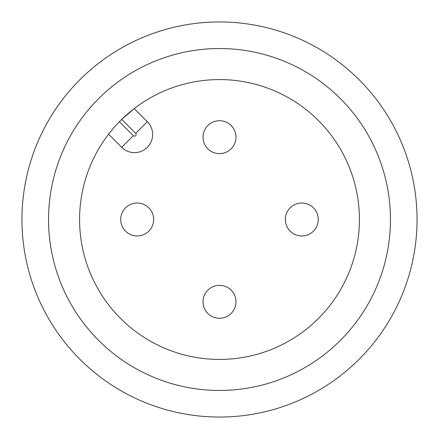 <?xml version="1.0" encoding="UTF-8"?>
<svg xmlns="http://www.w3.org/2000/svg" width="439" height="439" viewBox="0 0 439 439"><rect width="100%" height="100%" fill="white"/><g stroke="black" fill="none" stroke-linecap="round" stroke-linejoin="round"><path stroke-width="0.66" d="M219.5 359.426A139.926 139.926 0 0 0 340.68 149.54A139.926 139.926 0 0 0 98.32 149.54A139.926 139.926 0 0 0 219.5 359.426M119.403 121.729L133.352 135.678A1.646 1.646 0 0 0 135.678 135.678A1.646 1.646 0 0 0 135.678 133.352L121.729 119.403L134.197 108.587L147.323 121.707A18.109 18.109 0 0 1 147.323 147.323A18.109 18.109 0 0 1 121.707 147.323L108.587 134.197M137.182 235.962A16.462 16.462 0 0 0 153.645 219.5A16.462 16.462 0 0 0 137.182 203.037A16.462 16.462 0 0 0 120.714 219.5A16.462 16.462 0 0 0 137.182 235.962M219.5 318.286A16.462 16.462 0 0 0 235.962 301.818A16.462 16.462 0 0 0 219.5 285.355A16.462 16.462 0 0 0 203.037 301.818A16.462 16.462 0 0 0 219.5 318.286M301.818 235.962A16.462 16.462 0 0 0 318.286 219.5A16.462 16.462 0 0 0 301.818 203.037A16.462 16.462 0 0 0 285.355 219.5A16.462 16.462 0 0 0 301.818 235.962M219.5 153.645A16.462 16.462 0 0 0 235.962 137.182A16.462 16.462 0 0 0 219.5 120.714A16.462 16.462 0 0 0 203.037 137.182A16.462 16.462 0 0 0 219.5 153.645M219.5 417.05A197.55 197.55 0 0 1 48.416 120.725A197.55 197.55 0 0 1 390.584 120.725A197.55 197.55 0 0 1 219.5 417.05M219.5 390.452A170.952 170.952 0 0 0 367.553 134.021A170.952 170.952 0 0 0 71.447 134.021A170.952 170.952 0 0 0 219.5 390.452M219.5 120.714A16.462 16.462 0 0 1 224.137 152.975A16.462 16.462 0 0 1 210.599 123.332A16.462 16.462 0 0 1 219.5 120.714M301.818 203.037A16.462 16.462 0 0 1 306.46 235.299A16.462 16.462 0 0 1 292.917 205.65A16.462 16.462 0 0 1 301.818 203.037M219.5 285.355A16.462 16.462 0 0 1 224.137 317.616A16.462 16.462 0 0 1 210.599 287.968A16.462 16.462 0 0 1 219.5 285.355M137.182 203.037A16.462 16.462 0 0 1 141.819 235.299A16.462 16.462 0 0 1 128.281 205.65A16.462 16.462 0 0 1 137.182 203.037M135.678 133.352L147.323 121.707A18.109 18.109 0 0 1 147.323 147.323A18.109 18.109 0 0 1 121.707 147.323L133.352 135.678M153.474 221.843A16.462 16.462 0 0 0 153.474 217.157M152.157 212.663A16.462 16.462 0 0 0 149.622 208.717M146.083 205.65A16.462 16.462 0 0 0 141.819 203.701M132.54 203.701A16.462 16.462 0 0 0 128.281 205.65M124.736 208.717A16.462 16.462 0 0 0 122.207 212.663M120.884 217.157A16.462 16.462 0 0 0 120.884 221.843M122.207 226.337A16.462 16.462 0 0 0 124.736 230.283M128.281 233.35A16.462 16.462 0 0 0 132.54 235.299M141.819 235.299A16.462 16.462 0 0 0 146.083 233.35M149.622 230.283A16.462 16.462 0 0 0 152.157 226.337M235.798 304.161A16.462 16.462 0 0 0 235.798 299.475M234.475 294.981A16.462 16.462 0 0 0 231.94 291.041M228.401 287.968A16.462 16.462 0 0 0 224.137 286.025M214.863 286.025A16.462 16.462 0 0 0 210.599 287.968M207.06 291.041A16.462 16.462 0 0 0 204.525 294.981M203.202 299.475A16.462 16.462 0 0 0 203.202 304.161M204.525 308.661A16.462 16.462 0 0 0 207.06 312.601M210.599 315.668A16.462 16.462 0 0 0 214.863 317.616M224.137 317.616A16.462 16.462 0 0 0 228.401 315.668M231.94 312.601A16.462 16.462 0 0 0 234.475 308.661M318.116 221.843A16.462 16.462 0 0 0 318.116 217.157M316.793 212.663A16.462 16.462 0 0 0 314.264 208.717M310.719 205.65A16.462 16.462 0 0 0 306.46 203.701M297.181 203.701A16.462 16.462 0 0 0 292.917 205.65M289.378 208.717A16.462 16.462 0 0 0 286.843 212.663M285.526 217.157A16.462 16.462 0 0 0 285.526 221.843M286.843 226.337A16.462 16.462 0 0 0 289.378 230.283M292.917 233.35A16.462 16.462 0 0 0 297.181 235.299M306.46 235.299A16.462 16.462 0 0 0 310.719 233.35M314.264 230.283A16.462 16.462 0 0 0 316.793 226.337M235.798 139.525A16.462 16.462 0 0 0 235.798 134.839M234.475 130.339A16.462 16.462 0 0 0 231.94 126.399M228.401 123.332A16.462 16.462 0 0 0 224.137 121.383M214.863 121.383A16.462 16.462 0 0 0 210.599 123.332M207.06 126.399A16.462 16.462 0 0 0 204.525 130.339M203.202 134.839A16.462 16.462 0 0 0 203.202 139.525M204.525 144.019A16.462 16.462 0 0 0 207.06 147.959M210.599 151.032A16.462 16.462 0 0 0 214.863 152.975M224.137 152.975A16.462 16.462 0 0 0 228.401 151.032M231.94 147.959A16.462 16.462 0 0 0 234.475 144.019"/></g></svg>
